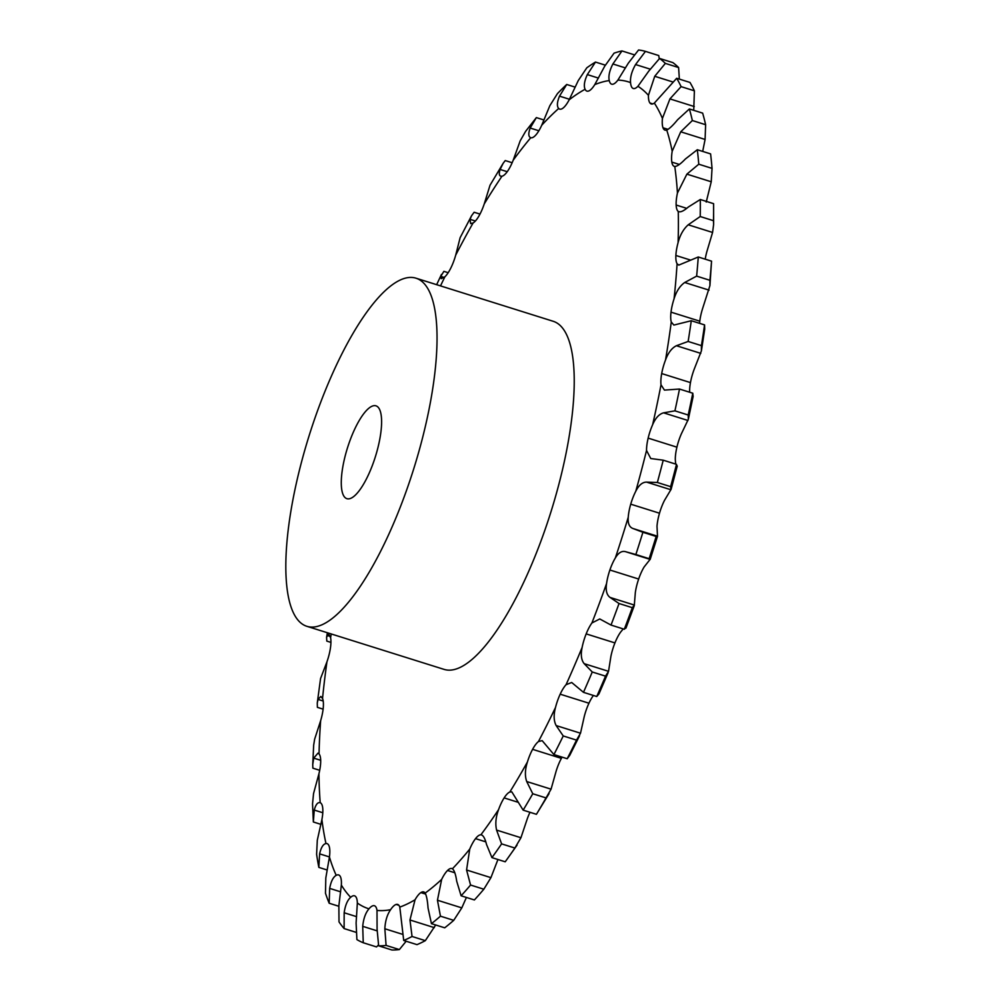 <?xml version="1.0" encoding="UTF-8"?>
<svg xmlns="http://www.w3.org/2000/svg" width="1000" height="1000" viewBox="0 0 1000 1000"><rect width="100%" height="100%" fill="white"/><g stroke="black" fill="none" stroke-linecap="round" stroke-linejoin="round"><path stroke-width="1.5" d="M435.675 924.975L425.325 940.65A467.562 140.6 -72.6 0 1 421.125 942.775A467.562 140.6 -72.6 0 1 417 944.638L403.713 940.475L399.8 907.1A24.325 7.312 -72.6 0 0 397.663 904.425A24.325 7.312 -72.6 0 0 396.188 904.438L396.188 904.438A24.325 7.312 -72.6 0 0 390.6 909.675C387.163 914.65 385.25 921.025 384.837 928.763L386.087 945.413A467.562 140.6 -72.6 0 1 378.65 945.825L377.088 929.2L377 910.438A24.325 7.312 -72.6 0 0 374.412 905.738A24.325 7.312 -72.6 0 0 374.175 905.688A24.325 7.312 -72.6 0 0 368.963 908.838C365.562 912.837 363.475 918.675 362.713 926.338L363.25 942.75A467.562 140.6 -72.6 0 1 356.9 939.587L356.1 923.025L357.35 903.037A24.325 7.312 -72.6 0 0 355.387 896.3A24.325 7.312 -72.6 0 0 354.55 895.825A24.325 7.312 -72.6 0 0 350.675 897.288C347.388 900.212 345.225 905.362 344.162 912.763L344.113 928.575A467.562 140.6 -72.6 0 1 339.012 921.9L338.862 905.788L341.35 885.075A24.325 7.312 -72.6 0 0 340.312 876.525A24.325 7.312 -72.6 0 0 338.625 874.938A24.325 7.312 -72.6 0 0 336.213 875.325C333.137 877.087 330.962 881.45 329.675 888.388L329.175 903.238A467.562 140.6 -72.6 0 1 325.475 893.225L325.812 877.95L329.438 857.013A24.325 7.312 -72.6 0 0 329.338 846.888A24.325 7.312 -72.6 0 0 327.025 843.612A24.325 7.312 -72.6 0 0 325.975 843.538C323.175 844.087 321.05 847.525 319.625 853.863L318.837 867.387A467.562 140.6 -72.6 0 1 316.613 854.312L317.3 840.212L321.9 819.587A24.325 7.312 -72.6 0 0 322.738 808.138A24.325 7.312 -72.6 0 0 320.2 802.712C317.738 802.05 315.763 804.5 314.262 810.062L313.35 821.975L312.538 803.863L313.55 793.562L318.938 773.763A24.325 7.312 -72.6 0 0 320.7 761.287A24.325 7.312 -72.6 0 0 319.037 753.938L317.95 753.175L313.738 758.125L312.738 764.575L313.663 745.2L314.637 739.2L320.637 720.725A24.325 7.312 -72.6 0 0 323.275 707.55A24.325 7.312 -72.6 0 0 322.537 698.462L320.838 696.45L318.05 699.412L317.275 703L320.562 678.538L326.938 661.85A24.325 7.312 -72.6 0 0 330.387 648.312A24.325 7.312 -72.6 0 0 330.6 637.725L328.688 633.962L326.575 637.288L327.375 632.737M425.325 940.65L412.05 936.475L409.963 919.987L415.05 899.775A24.325 7.312 -72.6 0 1 420.85 892.6A24.325 7.312 -72.6 0 0 420.85 892.6A24.325 7.312 -72.6 0 1 423.725 891.925A24.325 7.312 -72.6 0 1 425.163 893.088A433.363 130.312 -72.6 0 0 441.65 879.412A24.325 7.312 -72.6 0 1 447.537 870.475L447.537 870.475A24.325 7.312 -72.6 0 1 451.925 868.538A24.325 7.312 -72.6 0 1 452.438 868.775A433.363 130.312 -72.6 0 0 469.738 849.1A24.325 7.312 -72.6 0 1 475.538 838.637L475.538 838.637A24.325 7.312 -72.6 0 1 480.9 834.788A433.363 130.312 -72.6 0 0 498.575 809.613A24.325 7.312 -72.6 0 1 504.137 797.9A24.325 7.312 -72.6 0 0 504.137 797.9A24.325 7.312 -72.6 0 1 509.825 792.013A433.363 130.312 -72.6 0 0 527.413 762A24.325 7.312 -72.6 0 1 532.6 749.338A24.325 7.312 -72.6 0 0 532.6 749.338A24.325 7.312 -72.6 0 1 538.45 741.562A433.363 130.312 -72.6 0 0 555.5 707.475A24.325 7.312 -72.6 0 1 560.188 694.188A24.325 7.312 -72.6 0 0 560.188 694.188A24.325 7.312 -72.6 0 1 566.05 684.725A433.363 130.312 -72.6 0 0 582.112 647.463A24.325 7.312 -72.6 0 1 586.175 633.888A24.325 7.312 -72.6 0 0 586.175 633.888A24.325 7.312 -72.6 0 1 591.912 622.975A433.363 130.312 -72.6 0 0 606.575 583.5A24.325 7.312 -72.6 0 1 609.888 570L609.888 570A24.325 7.312 -72.6 0 1 615.35 557.938A433.363 130.312 -72.6 0 0 628.237 517.263A24.325 7.312 -72.6 0 1 630.725 504.175L630.725 504.175A24.325 7.312 -72.6 0 1 635.775 491.262A433.363 130.312 -72.6 0 0 646.538 450.45A24.325 7.312 -72.6 0 1 648.15 438.125L648.15 438.125A24.325 7.312 -72.6 0 1 652.638 424.7A433.363 130.312 -72.6 0 0 661.012 384.8A24.325 7.312 -72.6 0 1 661.688 373.562A24.325 7.312 -72.6 0 0 661.688 373.562A24.325 7.312 -72.6 0 1 665.525 359.975A433.363 130.312 -72.6 0 0 671.275 322.013A24.325 7.312 -72.6 0 1 671.012 312.15L671.012 312.15A24.325 7.312 -72.6 0 1 674.075 298.75A433.363 130.312 -72.6 0 0 677.075 263.725A24.325 7.312 -72.6 0 1 675.875 255.475L675.875 255.475A24.325 7.312 -72.6 0 1 678.088 242.613A433.363 130.312 -72.6 0 0 678.25 211.425A24.325 7.312 -72.6 0 1 676.15 205.025A24.325 7.312 -72.6 0 0 676.15 205.025A24.325 7.312 -72.6 0 1 677.45 193.012A433.363 130.312 -72.6 0 0 674.775 166.488A24.325 7.312 -72.6 0 1 674.35 166.388A24.325 7.312 -72.6 0 1 671.812 162.087A24.325 7.312 -72.6 0 0 671.812 162.087A24.325 7.312 -72.6 0 1 672.188 151.263A433.363 130.312 -72.6 0 0 666.737 130.05A24.325 7.312 -72.6 0 1 665.037 130.137A24.325 7.312 -72.6 0 1 663 127.775L663 127.775A24.325 7.312 -72.6 0 1 662.425 118.413A433.363 130.312 -72.6 0 0 654.35 103.088A24.325 7.312 -72.6 0 1 651.225 103.95A24.325 7.312 -72.6 0 1 649.938 102.987L649.938 102.987A24.325 7.312 -72.6 0 1 648.425 95.325A433.363 130.312 -72.6 0 0 637.925 86.287A24.325 7.312 -72.6 0 1 633.275 88.5A24.325 7.312 -72.6 0 1 632.95 88.362A24.325 7.312 -72.6 0 0 632.95 88.362A24.325 7.312 -72.6 0 1 630.55 82.6A433.363 130.312 -72.6 0 0 617.9 80.075A24.325 7.312 -72.6 0 1 612.475 84.275L612.475 84.275A24.325 7.312 -72.6 0 1 611.65 84.175A24.325 7.312 -72.6 0 1 609.25 80.562A433.363 130.312 -72.6 0 0 594.775 84.612A24.325 7.312 -72.6 0 1 589.062 90.838L589.062 90.838A24.325 7.312 -72.6 0 1 586.9 91.112A24.325 7.312 -72.6 0 1 585.087 89.262A433.363 130.312 -72.6 0 0 569.175 99.8A24.325 7.312 -72.6 0 1 563.312 107.875A24.325 7.312 -72.6 0 0 563.312 107.875A24.325 7.312 -72.6 0 1 559.688 109.113A24.325 7.312 -72.6 0 1 558.688 108.488A433.363 130.312 -72.6 0 0 541.737 125.225A24.325 7.312 -72.6 0 1 535.875 134.95L535.875 134.95A24.325 7.312 -72.6 0 1 530.737 137.725A433.363 130.312 -72.6 0 0 513.188 160.225A24.325 7.312 -72.6 0 1 507.475 171.35L507.475 171.35A24.325 7.312 -72.6 0 1 501.95 176.238A433.363 130.312 -72.6 0 0 484.25 203.925A24.325 7.312 -72.6 0 1 478.85 216.15L478.85 216.15A24.325 7.312 -72.6 0 1 473.075 223A433.363 130.312 -72.6 0 0 455.7 255.15A24.325 7.312 -72.6 0 1 450.75 268.175A24.325 7.312 -72.6 0 0 450.75 268.175A24.325 7.312 -72.6 0 1 444.862 276.825A433.363 130.312 -72.6 0 0 440.513 285.9M403.713 940.475A467.562 140.6 -72.6 0 0 407.85 938.612A467.562 140.6 -72.6 0 0 412.05 936.475M713.612 224.55L713.487 220.7A467.562 140.6 -72.6 0 0 713.587 203.663L713.612 224.55L712.575 232.45L706.862 251.637A24.325 7.312 -72.6 0 0 705.212 259.175M709.925 285.613L709.912 280.3A467.562 140.6 -72.6 0 0 711.55 261.163L709.925 285.613L702.85 307.775A24.325 7.312 -72.6 0 0 699.788 321.175L699.788 321.175A24.325 7.312 -72.6 0 0 699.575 323.338M701.4 350.887L701.413 345.625A467.562 140.6 -72.6 0 0 704.562 324.9L704.712 329.113L701.4 350.887L694.287 369A24.325 7.312 -72.6 0 0 690.462 382.587A24.325 7.312 -72.6 0 0 690.462 382.6A24.325 7.312 -72.6 0 0 689.65 392.238M688.35 419.237L688.2 415.012A467.562 140.6 -72.6 0 0 692.775 393.212L693.138 396.45L688.35 419.237L681.413 433.738A24.325 7.312 -72.6 0 0 676.912 447.163L676.912 447.163A24.325 7.312 -72.6 0 0 675.3 459.475L675.688 464.1M677.262 466.012L671.137 489.25L664.538 500.3A24.325 7.312 -72.6 0 0 659.5 513.212L659.5 513.212A24.325 7.312 -72.6 0 0 657 526.287L657.5 536.275L650.175 559.412L625.65 551.712M649.137 558.688L635.862 554.513A467.562 140.6 -72.6 0 0 642.9 532.288L633.088 528.55L657.438 536.2L656.175 536.462A467.562 140.6 -72.6 0 1 649.137 558.688L650.1 559.388L644.125 566.962A24.325 7.312 -72.6 0 0 638.663 579.025A24.325 7.312 -72.6 0 0 638.663 579.038A24.325 7.312 -72.6 0 0 635.337 592.525L634.275 605.675L625.938 628.15M623.25 628.913L620.688 632.013A24.325 7.312 -72.6 0 0 614.938 642.913L614.938 642.913A24.325 7.312 -72.6 0 0 610.887 656.488L608.538 671.312L605.525 676.15L592.25 671.988L584.188 663.675C581.275 660.113 580.588 654.7 582.112 647.463M593.413 695.462A24.325 7.312 -72.6 0 0 588.95 703.213L588.95 703.213A24.325 7.312 -72.6 0 0 584.263 716.513L580.513 733.213L576.512 740.113L563.237 735.95L556.163 725.575C553.737 721 553.513 714.963 555.5 707.475M562.062 757.125A24.325 7.312 -72.6 0 0 561.375 758.363L561.375 758.363A24.325 7.312 -72.6 0 0 556.175 771.038L551.062 789.175L546.038 797.913L532.762 793.75L526.712 781.525C524.775 776.05 525.013 769.538 527.413 762M529.987 812.288A24.325 7.312 -72.6 0 0 527.337 818.65L520.938 837.738L514.875 848.037L501.6 843.875L496.587 830.088C495.15 823.838 495.812 817.013 498.575 809.613M416.087 278.225L553.288 321.312A182.4 54.85 107.4 0 1 550.975 511.763A182.4 54.85 107.4 0 1 444 669.362L306.8 626.287A182.4 54.85 -72.6 0 0 413.775 468.688A182.4 54.85 -72.6 0 0 416.087 278.225A182.4 54.85 -72.6 0 0 296.275 483.525A182.4 54.85 -72.6 0 0 306.8 626.287M466.4 897.45L461.8 907.875L453.725 920.35A467.562 140.6 -72.6 0 1 444.712 927.812L431.438 923.65L428.05 908.025C427.537 900.725 426.575 895.738 425.163 893.088M431.438 923.65A467.562 140.6 -72.6 0 0 440.45 916.175L437.45 900.225L441.65 879.412M497.938 859.513L490.925 877.65L483.837 889.212A467.562 140.6 -72.6 0 1 474.387 899.963L461.1 895.788L456.712 881.225C455.712 874.412 454.288 870.263 452.438 868.775M461.1 895.788A467.562 140.6 -72.6 0 0 470.562 885.037L466.575 870L469.738 849.1M517.038 845.163L505.213 861.8L491.938 857.625L486.512 844.438C485.012 838.275 483.137 835.062 480.9 834.788L481.525 834.9M406.15 941.237L399.363 949.575L386.087 945.413M378.65 945.825L391.938 950A467.562 140.6 -72.6 0 0 399.363 949.575M505.213 861.8A467.562 140.6 -72.6 0 0 514.875 848.037M549.062 793.612L536.425 814.312L523.15 810.138L511.838 791.888L509.825 792.013M378.475 944.95L376.525 946.925L363.25 942.75M536.425 814.312A467.562 140.6 -72.6 0 0 546.038 797.913M579.55 735.75L569.763 755.312L567.2 758.737L553.925 754.562L542.15 740.625L538.45 741.562M567.2 758.737A467.562 140.6 -72.6 0 0 576.512 740.113M608.125 672.65L598.95 693.938L596.75 696.513L583.475 692.337L571.688 682.487L566.05 684.725M596.75 696.513A467.562 140.6 -72.6 0 0 605.525 676.15M626.05 627.575L624.3 629.25L611.025 625.075L599.763 618.962L591.912 622.975M610.05 597.425L634.4 605.075L632.312 607.675L619.025 603.513L610.05 597.425C606.7 594.963 605.538 590.312 606.575 583.5M624.3 629.25A467.562 140.6 -72.6 0 0 632.312 607.675M635.862 554.513L625.75 551.737C621.95 550.575 618.488 552.638 615.35 557.938M320.062 802.663L320.2 802.712A433.363 130.312 -72.6 0 1 318.938 773.763M633.088 528.55C629.338 527.225 627.725 523.462 628.237 517.263M646.562 482.113L670.913 489.75L670.625 486.65L657.35 482.488L646.562 482.113C642.438 482.1 638.837 485.15 635.775 491.262M677.05 466.488L676.5 464.35L663.225 460.188L650.75 458.525L646.538 450.45M670.625 486.65A467.562 140.6 -72.6 0 0 676.5 464.35M688.2 415.012L674.925 410.85L663.6 412.837C659.2 413.988 655.55 417.938 652.638 424.7M674.925 410.85A467.562 140.6 -72.6 0 0 679.5 389.05L664.438 390.1L661.012 384.8M701.413 345.625L688.138 341.463L676.425 345.725C671.838 347.975 668.2 352.725 665.525 359.975M688.138 341.463A467.562 140.6 -72.6 0 0 691.287 320.725L673.863 325.075L671.275 322.013M709.912 280.3L696.637 276.125L684.712 282.5C680 285.788 676.45 291.2 674.075 298.75M696.637 276.125A467.562 140.6 -72.6 0 0 698.275 256.988L678.763 265.113L677.075 263.725M713.487 220.7L700.212 216.525L688.225 224.8C683.475 229.025 680.088 234.963 678.088 242.613M700.212 216.525A467.562 140.6 -72.6 0 0 700.3 199.5L688.325 207.025C683.562 211.137 680.212 212.6 678.25 211.425L678.938 211.762M706.225 202.05L711.237 181.775L712.05 168.388L698.775 164.213L686.888 174.137L677.45 193.012M712.025 168.15L712.05 168.388A467.562 140.6 -72.6 0 0 712.025 168.15A467.562 140.6 -72.6 0 0 710.588 153.887L697.312 149.725L685.362 159.012C680.638 163.95 677.113 166.438 674.775 166.488M702.688 151.412L705.088 139.45L705.625 124.712L692.35 120.538L680.738 131.8L672.188 151.263M705.625 124.712A467.562 140.6 -72.6 0 0 702.65 113.125L689.375 108.963L677.638 119.712C673.025 125.35 669.388 128.8 666.737 130.05M693.737 110.337L694.388 90.812L681.1 86.638L669.925 98.9L662.425 118.413M694.388 90.812A467.562 140.6 -72.6 0 0 689.975 82.438L676.688 78.275L654.35 103.088M448.188 272.7L443.875 271.35L440.775 276.388L441.25 278.663L444.862 276.825M679.35 79.112L678.612 67.55L665.337 63.388L654.737 76.287L648.425 95.325M479.988 214.088L474.137 212.25L471.562 215.75L460.138 237.675L455.7 255.15M678.612 67.55A467.562 140.6 -72.6 0 0 672.887 62.613L659.6 58.45L648.75 71.137L637.925 86.287M471.562 215.75L470.037 219.338L470.65 223.588L473.075 223M659.262 58.762L658.737 55.55L645.45 51.375L635.562 64.55C631.763 71.263 630.1 77.275 630.55 82.6M512.15 162.725L505.238 160.562L503.162 163.287L490.025 185.238L484.25 203.925M503.162 163.287L500.112 169.462C498.612 174.225 499.225 176.475 501.95 176.238L500.737 176.2M645.45 51.375A467.562 140.6 -72.6 0 0 638.55 50L628.35 63.113L617.9 80.075M634.237 54.787L621.975 50.938L612.888 63.975C609.487 70.662 608.275 76.188 609.25 80.562M543.962 119.987L536.362 117.6L525.588 131.387L520.188 140.863L513.188 160.225M536.362 117.6L530.188 128.038C528.2 133.525 528.375 136.75 530.737 137.725L530.7 137.725M621.975 50.938A467.562 140.6 -72.6 0 0 614.062 53.15L604.65 66.287L594.775 84.612M605.288 65.138L595.487 62.062L587.325 74.6C584.362 81.062 583.612 85.95 585.087 89.262M575.15 87.125L566.712 84.475A467.562 140.6 -72.6 0 0 557.45 93.612L549.85 105.675L541.737 125.225M566.712 84.475L559.513 96.137C557.025 102.2 556.75 106.312 558.688 108.488M595.487 62.062A467.562 140.6 -72.6 0 0 586.8 67.812L578.25 80.6L569.175 99.8M344.062 460.6A48.637 14.625 -72.6 0 0 346.875 498.663A48.637 14.625 -72.6 0 0 375.4 456.637A48.637 14.625 -72.6 0 0 376.012 405.85A48.637 14.625 -72.6 0 0 344.062 460.6M491.938 857.625A467.562 140.6 -72.6 0 0 501.6 843.875M523.15 810.138A467.562 140.6 -72.6 0 0 532.762 793.75M553.925 754.562A467.562 140.6 -72.6 0 0 563.237 735.95M583.475 692.337A467.562 140.6 -72.6 0 0 592.25 671.988M611.025 625.075A467.562 140.6 -72.6 0 0 619.025 603.513M312.663 806.162L312.538 803.863M319.7 770.312L312.863 768.162L312.738 764.575M657.35 482.488A467.562 140.6 -72.6 0 0 663.225 460.188M323.113 709.15L317.387 707.35L317.275 703M330.938 642.4L326.812 641.112L326.575 637.288M698.775 164.213A467.562 140.6 -72.6 0 0 697.312 149.725M692.35 120.538A467.562 140.6 -72.6 0 0 689.375 108.963M681.1 86.638A467.562 140.6 -72.6 0 0 676.688 78.275M665.337 63.388A467.562 140.6 -72.6 0 0 659.6 58.45M453.725 920.35L440.45 916.175M483.837 889.212L470.562 885.037M356.062 932.325L344.113 928.575M338.8 906.263L329.175 903.238M327.175 870.013L318.837 867.387M320.887 824.35L313.35 821.975M656.175 536.462L642.9 532.288M692.775 393.212L679.5 389.05M704.562 324.9L691.287 320.725M711.55 261.163L698.275 256.988M713.587 203.663L700.3 199.5M399.8 907.1A433.363 130.312 -72.6 0 0 407.312 903.938A433.363 130.312 -72.6 0 0 415.05 899.775M398.875 905.288L396.188 904.438M434.312 927.638L409.963 919.987M331.225 633.95A433.363 130.312 -72.6 0 0 330.6 637.725M326.938 661.85A433.363 130.312 -72.6 0 0 322.537 698.462M320.637 720.725A433.363 130.312 -72.6 0 0 319.037 753.938M321.9 819.587A433.363 130.312 -72.6 0 0 325.975 843.538M329.438 857.013A433.363 130.312 -72.6 0 0 336.213 875.325M341.35 885.075A433.363 130.312 -72.6 0 0 350.675 897.288M357.35 903.037A433.363 130.312 -72.6 0 0 368.963 908.838M377 910.438A433.363 130.312 -72.6 0 0 390.6 909.675M402.325 934.25L384.837 928.763M425.725 894.125L420.863 892.6M461.8 907.875L437.45 900.225M454.812 872.763L447.537 870.475M490.925 877.65L466.575 870M485.763 841.85L475.538 838.637M520.938 837.738L496.587 830.088M518.362 802.362L504.137 797.9M377.062 930.837L362.713 926.338M551.062 789.175L526.712 781.525M561.375 758.363L532.6 749.338M356.587 916.663L344.162 912.763M580.513 733.213L556.163 725.575M588.95 703.213L560.188 694.188M340.662 891.838L329.675 888.388M608.538 671.312L584.188 663.675M614.938 642.913L586.175 633.888M329.438 856.938L319.625 853.863M638.663 579.038L609.888 570M322.788 812.738L314.262 810.062M659.5 513.212L630.725 504.175M320.7 760.312L313.738 758.125M676.912 447.163L648.15 438.125M687.95 420.487L663.6 412.837M323.212 701.025L318.05 699.412M690.462 382.6L661.688 373.562M700.775 353.363L676.425 345.725M330.275 636.425L327.1 635.425M699.788 321.175L671.012 312.15M709.062 290.138L684.712 282.5M690.65 260.113L675.875 255.475M712.575 232.45L688.225 224.8M686.688 208.337L676.15 205.025M711.237 181.775L686.888 174.137M679.35 164.45L671.812 162.087M705.088 139.45L680.738 131.8M668.088 129.375L663 127.775M694.275 106.55L669.925 98.9M444.137 277.45L440.775 276.388M652.825 103.9L649.938 102.987M672.625 81.9L654.737 76.287M475.387 221.025L470.037 219.338M633.612 88.575L632.95 88.362M650.15 69.125L635.562 64.55M507.238 171.7L500.112 169.462M625.475 67.938L612.888 63.975M538.862 130.762L530.188 128.038M598.438 78.088L587.325 74.6M569.45 99.262L559.513 96.137M436.65 284.688L441.463 274.438"/></g></svg>
